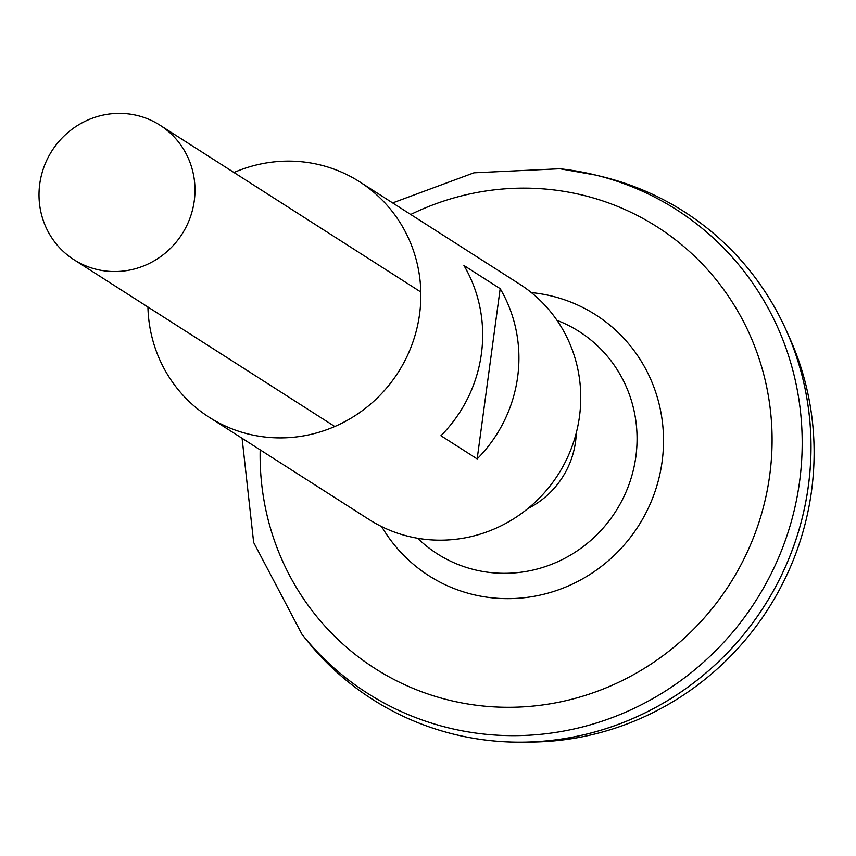 <?xml version="1.0" encoding="UTF-8"?>
<svg xmlns="http://www.w3.org/2000/svg" width="856" height="856" viewBox="0 0 856 856"><rect width="100%" height="100%" fill="white"/><g stroke="black" fill="none" stroke-linecap="round" stroke-linejoin="round"><path stroke-width="1.28" d="M557.01 320.358A131.856 127.544 122.6 0 1 615.71 511.417A131.856 127.544 122.6 0 1 417.653 538.264M560.102 168.782A286.931 277.547 122.6 0 1 595.733 175.084L602.763 176.807A289.382 279.923 122.6 0 1 764.098 606.326A289.382 279.923 122.6 0 1 306.523 640.01L302.007 634.35L253.654 542.469L242.088 438.293M684.212 211.721A289.382 279.923 122.6 0 1 786.332 330.544A289.382 279.923 122.6 0 1 523.08 742.173A289.382 279.923 122.6 0 1 372.381 699.298M786.332 330.544L789.938 338.601A283.646 274.369 122.6 0 1 531.897 742.066L523.08 742.173M127.63 113.827A79.833 77.222 122.6 0 1 160.008 125.211A79.833 77.222 122.6 0 1 182.05 234.073A79.833 77.222 122.6 0 1 73.98 259.721A79.833 77.222 122.6 0 1 44.02 166.813A79.833 77.222 122.6 0 1 127.63 113.827M576.291 432.836A85.793 82.989 122.6 0 1 527.842 508.592M233.956 172.505A139.699 135.13 122.6 0 1 302.971 161.902A139.699 135.13 122.6 0 1 359.638 181.814A139.699 135.13 122.6 0 1 398.211 372.317A139.699 135.13 122.6 0 1 209.099 417.204A139.699 135.13 122.6 0 1 147.928 307.004M359.638 181.814L519.549 284.085A139.699 135.13 122.6 0 1 558.123 474.588A139.699 135.13 122.6 0 1 369.011 519.474L209.099 417.204M463.941 265.499L500.182 288.675A139.699 135.13 122.6 0 1 477.167 458.923L440.926 435.736A139.699 135.13 -57.4 0 0 463.941 265.499M500.182 288.675L477.167 458.923M531.341 292.591A154.84 149.779 122.6 0 1 532.892 292.752A154.84 149.779 122.6 0 1 638.009 526.633A154.84 149.779 122.6 0 1 381.669 526.611M410.72 214.482A262.032 253.472 122.6 0 1 550.997 189.604A262.032 253.472 122.6 0 1 770.849 465.429A262.032 253.472 122.6 0 1 500.707 707.174A262.032 253.472 122.6 0 1 260.181 449.871M392.626 202.915L473.957 172.816L559.888 168.75L595.733 175.084A286.931 277.547 122.6 0 1 755.709 600.955A286.931 277.547 122.6 0 1 302.007 634.35M73.98 259.721L334.782 426.513M160.008 125.211L420.81 292.003"/></g></svg>
